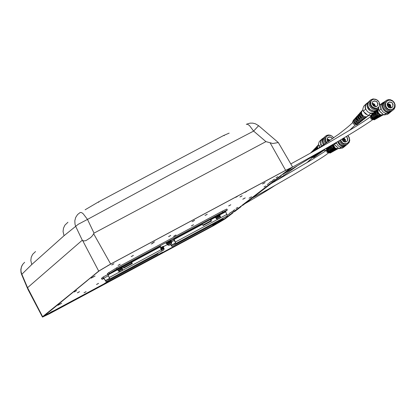 <?xml version="1.0" encoding="UTF-8"?>
<svg xmlns="http://www.w3.org/2000/svg" width="416" height="416" viewBox="0 0 416 416"><rect width="100%" height="100%" fill="white"/><g stroke="black" fill="none" stroke-linecap="round" stroke-linejoin="round"><path stroke-width="0.62" d="M61.656 303.238L57.975 305.245L61.656 303.238M53.534 310.799L49.904 312.775L53.534 310.799M108.28 281.403L104.676 283.369L108.28 281.403M162.552 252.268L158.969 254.223L162.552 252.268M216.346 223.387L212.789 225.332L216.346 223.387M233.355 211.104L229.757 213.07L233.355 211.104M234.848 209.7L233.137 210.652M234.244 210.002L233.08 210.704L234.244 210.002M229.59 213.736L227.89 214.677M228.992 214.032L227.833 214.729L228.992 214.032M237.822 207.418L236.106 208.369M237.224 207.719L236.049 208.421L237.224 207.719M96.465 284.502L98.524 283.364M97.25 284.149L98.587 283.348L97.25 284.149M83.985 292.802L86.034 291.673M84.77 292.453L86.091 291.658L84.77 292.453M77.355 292.833L79.44 291.684M78.156 292.474L79.503 291.668L78.156 292.474M76.643 290.529L74.22 291.98L76.648 290.519M232.866 212.477L232.965 212.852L225.009 218.956L213.762 225.56L49.728 313.633L42.489 317.096L98.701 271.086L110.666 264.03L285.62 170.326L292.614 167.019L283.202 174.32M272.267 182.244L272.366 182.629L243.006 205.15M272.366 182.629L243.017 205.145L242.372 205.494L242.117 205.249M234.764 211.479L241.192 206.549L234.125 211.822L233.756 211.645L242.174 205.343M251.519 196.758L249.137 198.188L251.519 196.758M151.242 244.015L153.067 243.006M151.923 243.719L153.135 242.991L151.923 243.719M152.641 242.897L154.466 241.888M153.322 242.601L154.539 241.873L153.322 242.601M244.873 192.405L246.693 191.396M245.528 192.119L246.761 191.376L245.528 192.119M235.539 197.402L237.359 196.394M236.194 197.122L237.427 196.378L236.194 197.122M111.701 264.971L113.88 263.77M112.533 264.602L113.937 263.754L112.533 264.602M118.009 265.413L120.141 264.233M118.815 265.054L120.203 264.222L118.815 265.054M131.201 256.604L133.349 255.419M132.012 256.246L133.411 255.403L132.012 256.246M168.563 236.626L170.706 235.44M169.364 236.278L170.768 235.43L169.364 236.278M239.928 196.971L242.07 195.785M240.708 196.633L242.133 195.77L240.708 196.633M205.031 215.446L207.178 214.256M205.821 215.098L207.241 214.24L205.821 215.098M191.339 225.94L193.461 224.765M192.119 225.592L193.518 224.749L192.119 225.592M228.644 205.946L230.755 204.771M229.408 205.603L230.812 204.76L229.408 205.603M277.888 176.67L276.094 177.668M277.269 176.977L276.042 177.715L277.269 176.977M269.001 183.487L267.223 184.475M268.382 183.794L267.171 184.527L268.382 183.794M265.84 185.91L264.066 186.898M265.226 186.217L264.014 186.945L265.226 186.217M274.674 179.135L272.886 180.128M274.056 179.442L272.834 180.18L274.056 179.442M194.558 220.355L192.062 221.738M192.982 221.328L194.61 220.345L192.982 221.328M265.008 182.619L262.527 183.992M263.422 183.596L265.06 182.608L263.422 183.596M245.206 197.886L242.778 199.233M243.662 198.838L245.263 197.876L243.662 198.838M175.978 234.993L173.534 236.35M174.444 235.94L176.036 234.988L174.444 235.94M107.723 265.699L111.628 263.567M166.213 234.333L169.874 232.372M223.948 203.408L227.573 201.469M281.143 172.775L284.736 170.851M273.005 180.684L269.272 182.723L273.005 180.684M95.113 276.011L91.291 278.091L95.113 276.011M98.732 202.332L98.514 201.906L159.084 169.676L223.564 135.538L229.159 133.125M281.138 175.432L281.242 175.828L273.64 181.501L281.216 175.843M274.305 181.142L273.64 181.501L273.39 181.272M85.119 209.789L98.514 201.906M280.576 176.181L280.504 175.822M271.705 182.988L271.627 182.624M224.292 135.637L223.569 135.538M278.325 142.563L272.787 143.494L265.933 141.622L94.032 233.137L92.42 235.726L90.652 237.578L85.92 240.62L83.684 240.973L82.274 240.214L75.728 226.455L75.01 224.224L74.818 220.75L75.696 217.428L77.558 214.573L80.22 212.477L81.666 212.618L83.221 213.808L87.495 219.414L78.213 224.302L64.043 235.716L31.767 264.529L21.627 274.492L27.877 289.24M82.274 240.209L27.544 287.69L42.619 316.68L99.273 270.832L111.254 263.765L284.653 170.898L291.658 167.586L283.213 174.314L282.292 174.45M280.696 175.672L282.292 174.548M271.768 182.52L273.437 181.35M232.965 212.852L224.479 219.201L213.242 225.794L50.612 313.113L43.363 316.581L87.428 280.498M240.547 206.892L240.453 206.518L241.098 206.18L241.192 206.549M291.08 167.716L242.122 205.26M233.927 211.666L224.25 218.93L213.132 225.456L43.909 316.061M278.309 142.542L258.622 125.7L253.614 131.092L170.799 174.309L87.495 219.414L94.032 233.137M27.544 287.69L21.544 273.494L21.076 271.617L20.956 269.703L21.45 266.895L22.708 264.368L24.632 262.304M232.326 213.195L232.232 212.82M42.708 316.841L42.401 316.935L27.919 289.349L27.544 288.012M214.848 217.178L174.002 239.08L171.096 241.14M117.094 269.604L107.905 274.529L116.984 268.882L222.737 212.176L227.344 209.981L225.534 211.448L227.38 215.831L175.802 243.558L227.334 215.857M122.195 266.869L159.988 246.6L161.86 250.999L109.85 278.918L161.86 250.999M160.009 246.813L160.826 246.168L159.973 246.626M103.958 278.522L102.003 279.334L103.574 278.013L106.2 281.814L105.674 280.868L109.637 278.59M206.372 223.631L202.998 225.441M167.424 244.525L163.602 246.574M127.494 265.949L123.672 267.998M107.905 274.529L109.819 278.928L107.38 273.582L116.459 267.93L222.217 211.229L226.819 209.04L227.344 209.981M222.992 218.343L223.298 218.956L221.582 219.726L221.312 219.242M102.003 279.328L101.483 278.392L103.048 277.072L105.674 280.868M158.033 253.989L156.25 254.795L155.979 254.311M123.51 267.706L127.332 265.658L127.556 266.058M131.82 263.193L123.484 267.66M127.332 265.658L127.561 265.476L127.806 265.923M122.054 267.368L131.622 262.241L123.058 266.89M123.037 266.843L123.734 268.107L132.319 263.505L131.622 262.241L160.082 246.974M132.064 263.64L131.394 262.423M170.503 244.546L172.016 246.485L171.491 245.544L175.599 243.188M170.758 244.4L171.491 245.544M202.842 225.155L206.211 223.345L206.435 223.746M211.021 220.709L202.816 225.108M206.211 223.345L206.456 223.153L206.705 223.6M173.675 239.278L175.874 243.48M174.002 239.08L175.88 243.469M174.101 239.46L202.389 224.344M202.363 224.297L203.06 225.555L211.536 221.005L210.844 219.752L215.394 217.313M211.266 221.151L210.595 219.944M108.722 279.084L109.242 280.03L156.25 254.795M109.242 280.03L106.2 281.814M174.554 243.75L175.074 244.691L221.582 219.726M175.074 244.691L223.293 218.956L172.026 246.48M175.802 243.558L175.36 242.528M52.151 311.423L49.811 312.827L52.151 311.423M51.99 311.584L50.82 312.265L51.979 311.574M169.972 232.32L166.114 234.385M167.825 233.553L168.272 233.23M251.529 196.742L249.044 198.24L251.529 196.742M251.295 196.945L250.073 197.657L251.29 196.934M232.092 211.661L229.663 213.122L232.092 211.661M231.868 211.858L230.672 212.55L231.863 211.848M93.683 276.645L91.198 278.143L93.683 276.645M93.496 276.827L92.258 277.55L93.491 276.817M227.672 201.417L223.85 203.46M225.529 202.561L225.987 202.316M106.943 282.006L104.582 283.421L106.943 282.006M106.761 282.178L105.586 282.859L106.756 282.168M161.252 252.85L158.881 254.275L161.252 252.85M161.054 253.027L159.879 253.713L161.049 253.022M60.263 303.867L57.881 305.297L60.263 303.867M60.091 304.034L58.906 304.725L60.086 304.023M111.722 263.515L107.624 265.751M109.398 264.774L110.032 264.425M215.088 223.948L212.701 225.378L215.088 223.948M214.874 224.136L213.694 224.817L214.869 224.125M76.471 290.696L75.26 291.398L76.466 290.685M284.835 170.799L281.044 172.827M282.708 171.938L283.166 171.694M271.721 181.241L269.178 182.775L271.721 181.241M271.476 181.454L270.228 182.182L271.471 181.444M317.845 148.694L317.522 146.442L318.521 144.57M317.486 148.933L317.486 146.723M316.404 149.64L316.248 147.597L317.418 145.746M317.06 149.209L316.831 147.046L318.016 145.153M316.087 149.848L316.17 148.143M314.974 150.524L316.082 147.15M315.63 150.145L315.557 148.242L316.675 146.578M314.725 150.67L314.865 149.552M313.581 151.32L314.746 148.554M314.21 150.961L315.328 147.997M313.456 151.393L313.56 150.956M312.265 152.069L313.414 149.958M312.853 151.731L313.986 149.412M311.09 152.734L312.083 151.356M311.605 152.443L312.65 150.826M310.383 153.135L310.882 152.625M310.658 152.979L311.366 152.157M314.226 157.243L313.846 157.518L311.126 157.342M315.167 156.53L314.636 156.946L311.932 156.827M313.258 156.634L312.51 156.463M315.744 156.151L315.338 156.442L312.65 156.369M316.659 155.433L316.056 155.922L313.383 155.901M315.099 155.61L313.971 155.527M317.33 155.002L316.904 155.314L314.252 155.345M318.24 154.3L317.621 154.794L314.99 154.872M316.654 154.513L315.593 154.482M318.921 153.858L315.869 154.305M319.826 153.161L319.192 153.665L316.612 153.821M318.219 153.41L317.242 153.426M320.518 152.708L317.533 153.26M321.412 152.022L320.762 152.532L318.349 152.797M319.795 152.303L319.093 152.37M322.114 151.554L319.332 152.235M322.998 150.878L322.338 151.398L320.169 151.757M321.376 151.195L321.038 151.258M326.274 150.285L323.648 150.462L321.178 151.174M323.544 144.898L322.613 143.234L322.265 140.806L322.717 139.105L324.168 137.379M321.922 145.99L320.939 143.874L320.902 141.383L321.688 139.656L323.466 137.992M324.152 144.487L323.029 141.523M324.319 144.373L323.149 142.09L322.967 140.239L323.69 138.003L325.286 136.396M325.546 143.541L324.511 141.856L324.074 139.979L324.501 137.582L325.53 136.152L326.804 135.33L328.676 134.956L330.642 135.33L332.504 136.479M326.383 142.969L325.473 141.565L325.047 139.454L325.359 137.94L326.55 136.37M326.773 142.704L325.629 140.728L325.4 139.079L325.993 137.077L327.038 135.964L328.51 135.335L330.595 135.439L332.524 136.495L333.668 137.878M333.648 137.894L332.509 136.526L330.788 135.538L328.905 135.33L327.205 135.928L325.993 137.238L325.499 139.012L325.801 140.93L326.851 142.646M328.058 141.814L327.293 140.707L327.023 139.428L327.298 138.221L328.073 137.316L329.196 136.885L330.455 137.004L331.609 137.66L332.452 138.741M332.374 138.798L331.547 137.732L330.33 137.067L328.094 137.394L327.418 138.133L327.064 139.464L328.084 141.799M327.116 138.928L329.29 139.703L329.966 140.494M328.515 141.497L328.307 139.89L329.446 140L329.805 140.603M329.004 141.164L328.624 141.034L328.604 140.291L329.17 140.348L329.321 140.941M323.066 150.093L323.648 150.462L325.582 148.642M326.737 148.814L325.645 148.72M321.277 144.862L320.882 144.612L318.89 146.354L318.531 143.884L319.249 141.627L321.776 139.173M320.882 144.612L320.507 142.631L320.83 140.728L321.802 139.142L323.424 138.034M326.94 148.543L325.853 148.486M318.89 146.354L319.883 147.352M327.194 140.348L327.584 140.525M327.07 139.318L328.765 139.745M328.338 147.259L327.974 147.259M338.562 148.392L336.846 148.626L334.906 147.841L333.232 144.212M336.268 148.512L334.324 147.685L333.232 144.243M337.813 148.814L335.795 149.422L333.902 148.819L333.434 148.465L332.108 144.862M338.52 148.408L336.695 149.063L334.474 148.45L333.996 148.091L332.618 144.565M334.844 149.261L333.107 148.491L332.062 145.345M337.09 149.204L335.738 149.963L332.202 149.287L331.063 147.529L331.032 145.491M335.738 149.963L336.383 149.604L334.246 149.718L332.55 148.71L331.547 146.926L331.516 145.21M333.434 150.004L331.89 149.297L330.897 146.442M334.937 150.41L334.329 150.748L330.98 150.103L329.831 148.205L330.023 146.073M335.66 149.994L334.974 150.389L331.542 149.729L330.398 147.904L330.47 145.813M332.036 150.748L330.678 150.098L329.742 147.524M333.497 151.211L332.92 151.533L329.503 150.675L328.609 148.793L329.181 146.562M334.235 150.784L333.564 151.174L330.314 150.55L329.17 148.543L329.534 146.359M330.647 151.486L329.467 150.904L328.593 148.595M332.062 152.006L331.521 152.313L328.531 151.741L328.011 151.154L327.454 148.933L328.64 147.014M332.81 151.575L332.16 151.954L329.092 151.367L328.562 150.779L327.974 148.559L329.02 146.656M328.666 151.85L327.6 150.353M330.689 152.771L330.179 153.057L327.366 152.521L326.872 151.965L326.352 149.88L327.558 147.987M331.464 152.334L330.886 152.662L327.985 152.105L327.475 151.533L326.94 149.375L328.058 147.545M337.626 147.514L335.41 145.569M346.486 144.95L343.803 146.177L341.058 145.792L339.43 144.773L337.537 141.695M343.434 147.394L342.436 148.106L339.03 148.632L340.839 147.347L338.094 145.725L336.164 142.496M339.716 143.972L338.634 142.459M347.131 144.492L344.895 145.647L342.15 145.501L340.07 144.316L338.192 141.31M347.89 135.564L349.227 137.431L349.768 140.374L349.159 142.47L347.178 144.456L344.999 145.044L342.274 144.414L341.078 143.598L339.232 140.696M347.537 143.208L345.483 144.061L343.143 143.733L341.749 142.86L340.122 140.176M347.74 135.652L348.956 137.238L349.487 139.792L348.655 142.152L347.272 143.364L345.02 143.863L343.091 143.328L342.072 142.631L340.449 139.984M340.532 139.932L342.139 142.563L343.964 143.588L345.982 143.723L347.786 142.948L349.024 141.414L349.45 139.428L348.977 137.379L347.708 135.673M346.278 136.526L346.736 136.864C348.53 141.003 347.318 142.506 343.101 141.367L341.962 139.09M342.009 139.064L343.122 141.331L346.393 141.794L347.474 140.691L347.781 139.126L347.23 137.561L346.19 136.578M343.933 137.925L345.592 139.859L345.457 142.09M344.354 140.748L344.386 142.012M343.528 138.164L345.176 139.802L345.342 141.133L344.994 142.106M343.418 140.494L343.507 138.897L344.588 139.048L344.495 140.644L343.418 140.494M344.297 139.407L344.25 140.208L343.71 140.135L343.756 139.334L344.297 139.407M345.878 145.418L344.245 146.822L340.839 147.347M336.461 143.426L336.071 143.161L334.266 144.451L334.069 143.723M336.071 143.161L335.92 142.641M345.145 145.902L344.183 146.583L340.548 147.014M334.266 144.451L339.03 148.632M342.493 138.778L343.2 139.116M383.479 114.702L380.936 114.894L378.648 113.303L377.775 110.729L378.622 108.29L377.229 110.256L377.12 111.764L377.588 113.24L379.6 115.144L381.066 115.487L382.507 115.232L380.115 115.851L378.7 115.398L377.588 114.514L376.792 113.214L376.553 111.244L377.021 109.886L377.978 108.857M381.04 114.92L378.893 114.046L378.305 113.391L377.718 112.05L377.79 110.349M379.517 115.736L377.582 114.92L376.527 111.53M380.968 116.095L379.782 116.631L378.409 116.646L377.094 116.111L375.981 115.034L375.383 113.719L375.3 112.304L375.752 111.01L376.672 110.027M381.737 115.648L380.463 116.246L379.054 116.262L377.707 115.716L376.574 114.613L375.96 113.261L375.877 111.816L376.334 110.49L377.328 109.45M378.009 116.542L376.272 115.794L375.268 112.7M379.428 116.964L378.794 117.317L375.31 116.646L374.696 115.96L374.052 113.365L374.478 112.138L375.383 111.181M380.208 116.506L379.48 116.927L375.913 116.241L375.284 115.539L374.624 112.882L375.06 111.623L376.022 110.625M376.506 117.354L374.967 116.662L374.02 113.859M377.884 117.827L377.286 118.165L373.994 117.53L373.412 116.88L372.804 114.431L373.209 113.266L374.093 112.336M378.685 117.359L377.972 117.775L374.592 117.125L374 116.459L373.376 113.942L373.786 112.752L374.722 111.795M375.019 118.16L373.667 117.525L372.778 115.003M376.35 118.69L375.783 119.007L372.679 118.409L372.133 117.796L371.556 115.487L372.804 113.485M377.156 118.212L376.47 118.622L373.282 118.009L372.497 117.016L372.096 115.409L372.518 113.88L373.422 112.96L370.183 113.116L367.671 111.779L365.919 109.476L365.378 107.494L365.544 105.565L366.408 103.938L368.098 102.336M373.001 118.659L371.644 116.756M374.878 119.517L374.348 119.818L371.42 119.252L370.911 118.674L370.37 116.501L371.644 114.525M375.716 119.033L375.107 119.387L372.091 118.804L371.561 118.212L370.999 115.965L372.174 114.062M383.271 114.79L381.815 115.622M382.465 113.807L380.11 111.732M391.747 111.046L389.88 112.122L387.53 112.31L385.237 111.457L383.37 109.652L382.413 107.474L382.346 105.154L383.172 103.064L384.758 101.556M388.466 113.672L387.426 114.41L383.9 114.951L385.84 113.568L382.996 111.873L381.295 109.481L380.832 107.162L381.087 105.456L382.195 103.516L383.926 102.18M385.325 110.536L383.318 107.718M392.434 110.557L390.572 111.634L388.216 111.816L385.923 110.963L384.041 109.138L383.084 106.912L383.053 104.546L383.942 102.445L385.694 100.906M386.199 109.59L384.706 107.661L384.046 105.342L384.327 103.022L385.024 101.67L386.693 100.188L388.482 99.611L390.4 99.71L392.647 100.766L394.118 102.31L395.075 104.551L395.101 106.922L394.202 109.023L392.517 110.5L390.26 111.103L387.889 110.656L386.199 109.59M392.907 109.19L391.165 110.011L389.137 109.985L387.234 109.091L386.012 107.817L385.195 105.992L385.107 104.042L385.762 102.274L387.052 100.963M387.244 108.576L385.975 106.928L385.408 104.952L385.481 103.61L386.246 101.821L387.665 100.558L389.189 100.064L390.832 100.152L392.746 101.052L393.999 102.367L394.815 104.276L394.836 106.298L394.066 108.092L392.636 109.351L390.712 109.866L388.684 109.481L387.244 108.576M393.063 101.358L390.12 100.095L388.092 100.428L386.474 101.655L385.596 103.527L385.622 105.68L386.558 107.682L388.211 109.143L390.255 109.762L392.288 109.429L394.446 107.328L394.748 104.177L393.063 101.358M392.064 102.596C393.931 106.902 392.678 108.456 388.31 107.266C386.443 102.96 387.696 101.4 392.064 102.596M388.326 107.229L390.51 108.04L391.721 107.713L392.621 106.922L393.089 104.525L391.789 102.492L389.553 101.873L387.696 102.976L387.171 104.946L388.326 107.229M387.431 103.438L389.808 104.234L390.4 104.92L390.936 106.319L390.697 108.025M389.49 106.704L389.548 107.91M387.27 103.88L389.948 104.946L390.562 106.486L390.229 108.035M388.596 106.387L388.69 104.723L389.808 104.884L389.714 106.543L388.596 106.387M389.506 105.258L389.459 106.09L388.898 106.007L388.944 105.18L389.506 105.258M391.061 111.571L389.371 113.032L385.84 113.568M381.295 109.481L380.89 109.205L378.955 110.594L378.68 107.713L379.735 105.139L382.283 103.069M380.89 109.205L380.557 106.896L381.092 104.697L382.418 102.944L384.207 101.936M390.307 112.07L389.303 112.783L385.538 113.22M378.955 110.594L383.9 114.951M387.166 104.567L388.284 105.009M368.03 115.97L366.678 116.73L365.347 116.808L363.678 116.21L362.398 115.06L361.572 113.308L361.509 111.93L362.851 109.642M365.893 116.839L362.289 115.939L361.239 113.911L361.483 112.133M366.231 117.4L364.946 118.123L363.678 118.201L362.086 117.629L360.87 116.532L360.199 115.3L360.017 113.552L361.26 111.41M367.271 116.506L366.038 117.39L364.775 117.588L363.126 117.156L361.884 116.225L360.885 114.603L360.667 113.251L360.932 111.987L361.899 110.776M364.109 118.227L360.755 117.38L359.835 115.783L359.991 113.828M364.437 118.825L363.215 119.517L362.008 119.584L360.495 119.049L359.336 118.004L358.701 116.834L358.53 115.17L359.741 113.095M365.487 117.926L364.291 118.789L363.085 118.976L361.52 118.565L360.334 117.681L359.388 116.132L359.174 114.847L359.429 113.641L360.376 112.471M362.336 119.61L359.221 118.815L358.301 117.068L358.498 115.518M362.648 120.25L361.483 120.905L360.339 120.973L358.909 120.458L357.807 119.47L357.094 117.967L357.042 116.782L358.228 114.78M363.698 119.34L362.549 120.182L361.405 120.364L359.913 119.969L358.79 119.132L357.89 117.66L357.692 116.438L357.932 115.3L358.857 114.171M360.568 120.994L357.692 120.25L356.84 118.633L357.011 117.198M360.859 121.67L360.012 122.21L358.68 122.356L357.323 121.872L356.283 120.936L355.56 118.394L356.715 116.459M361.92 120.749L361.052 121.467L359.726 121.748L358.316 121.373L357.25 120.578L356.398 119.189L356.21 118.03L356.434 116.948L357.339 115.861M358.81 122.366L356.346 121.846L355.529 118.872M359.076 123.089L358.041 123.672L356.756 123.692L354.76 122.398L354.078 120L355.207 118.134M360.136 122.158L359.299 122.86L358.046 123.126L355.711 122.023L354.728 119.621L355.098 118.3L355.826 117.556M356.866 123.713L354.947 123.131L354.073 120.734M357.37 124.446L355.43 125.055L353.309 123.796L352.664 121.54L353.844 119.652M358.462 123.521L356.528 124.374L354.318 123.334L353.392 121.056L354.364 119.142M367.089 114.774L365.399 113.776L364.125 112.242M375.123 111.384L373.5 111.743L371.332 111.389L369.335 110.214L367.9 108.514L367.12 106.491L367.099 104.437L367.848 102.653L368.82 101.67M373.277 110.937L369.252 109.112L368.108 107.208L367.827 105.118M376.069 110.568L374.416 110.984L372.19 110.666L370.131 109.465L368.696 107.765L367.916 105.742L367.895 103.688L368.649 101.899L370.146 100.402M377.421 109.346L374.847 109.798L372.601 109.117L370.365 107.203L369.164 104.562L369.314 101.863L370.776 99.804L373.058 98.914L375.669 99.294M378.284 107.593L376.714 108.597L375.008 108.779L373.256 108.274L371.613 107.058L370.568 105.513L370.1 103.771L370.282 102.081L371.472 100.318M378.804 107.078L377.504 108.072L376.288 108.399L374.525 108.233L372.845 107.411L371.597 106.189L370.729 104.525L370.49 102.757L370.916 101.13L371.946 99.882L373.043 99.304L374.754 99.122L376.511 99.622L378.986 101.962L379.636 103.813L379.616 105.3M379.548 105.399L379.174 102.378L378.279 101.01L376.797 99.804L373.807 99.18L372.055 99.887L370.906 101.358L370.77 104.328L371.769 106.246L372.97 107.375L375.934 108.326L377.364 108.04L378.851 106.917M376.802 101.577C378.81 105.69 377.686 107.13 373.428 105.893C371.42 101.774 372.544 100.334 376.802 101.577M373.438 105.872L375.57 106.694L376.61 106.47L377.525 105.716L377.926 103.652L376.496 101.462L374.327 100.844L372.642 101.811L372.247 103.87L373.438 105.872M374.925 104.889L375.44 106.688M374.806 105.414L375.055 106.652M373.433 105.503L373.324 104.005L374.514 104.114L374.624 105.612L373.433 105.503M374.244 104.463L374.296 105.212L373.703 105.154L373.651 104.406L374.244 104.463M370.703 115.513L368.228 115.586L370.479 113.48L370.183 113.116M372.856 113.428L370.479 113.48M365.919 109.476L365.503 109.226L363.262 111.342L362.83 108.893L363.683 106.278L366.2 103.802M365.503 109.226L365.076 107.266L365.321 105.378L366.205 103.797L367.78 102.632M363.262 111.342L368.228 115.586M372.206 103.605L373.422 103.938M372.19 103.22L373.953 103.849M379.569 103.459L379.85 104.993M122.008 267.28L122.294 267.046L122.013 266.542L120.084 267.462L116.948 269.344L117.229 269.849L117.702 269.677M122.294 267.046L117.229 269.849M121.394 268.278L118.232 270.301L122.143 268.138L120.52 268.731M122.013 267.826L122.112 268.112M120.666 267.805L117.593 269.818L117.967 270.348M121.16 270.884L120.572 271.253M118.232 270.301L118.472 270.967L122.585 268.689L122.72 268.934L118.602 271.211L119.907 271.648L120.588 271.284M121.134 270.899L120.068 271.523M122.392 270.28L121.176 271.024L122.392 270.28L121.576 270.707L122.392 270.28L122.72 268.934M171.018 240.994L171.304 240.76L171.023 240.261L169.135 241.155L165.979 243.053L166.26 243.552M171.304 240.76L166.733 243.381M171.168 241.467L166.998 244.052L171.148 241.847L169.562 242.424M171.012 241.545L171.101 241.81M169.707 241.504L166.624 243.526L166.998 244.052M170.191 244.572L169.588 245.045M167.263 244.005L167.497 244.67L171.59 242.398L171.725 242.637L167.627 244.91L168.927 245.341L169.562 245.06M170.165 244.592L169.094 245.216M170.113 244.629L171.241 244.104L170.144 244.748M171.402 243.984L170.596 244.405L171.402 243.984L171.725 242.637M163.415 246.974L163.696 246.74L163.42 246.241L160.493 247.712M163.696 246.74L160.768 248.212M163.566 247.437L161.106 248.82M163.41 247.515L163.498 247.785M162.105 247.484L160.794 248.253M162.594 250.526L161.918 250.91M161.538 249.6L163.982 248.362L164.117 248.602L161.658 249.844M162.001 250.988L161.554 251.212M162.562 250.541L161.902 250.947M162.521 250.572L163.639 250.058L162.552 250.692M163.795 249.933L162.994 250.354L163.8 249.928L164.117 248.602M219.721 214.874L220.007 214.64L219.726 214.136L217.88 215.015L214.708 216.923L214.984 217.422M220.007 214.64L215.462 217.246M219.866 215.348L215.722 217.922L219.856 215.722L218.296 216.289M218.447 215.368L215.348 217.396L215.722 217.922M218.92 218.431L218.286 218.915M215.982 217.87L216.216 218.535L220.293 216.268L220.428 216.507L216.351 218.774L217.641 219.206L218.26 218.93M218.889 218.447L217.818 219.076M218.811 218.504L219.939 217.974L218.837 218.618M220.106 217.849L219.305 218.265L220.106 217.849L220.428 216.507M35.547 251.55L32.609 254.353L31.226 257.286L30.831 260.525L31.767 264.529M67.948 222.243L64.906 225.15L63.476 228.192L63.071 231.556L64.043 235.716M271.752 182.53L272.272 182.25M280.654 175.708L281.148 175.443M54.262 307.611L53.539 307.996M82.529 240.339L98.701 271.086M291.101 167.71L291.262 167.996M93.605 233.678L110.666 264.03M253.62 131.087L265.933 141.622M253.614 131.092L249.454 125.533L247.406 124.212L246.308 124.322M270.067 142.724L285.62 170.326M232.237 212.831L232.872 212.488M224.307 218.889L224.479 219.201M213.07 225.488L213.242 225.794M132.288 268.856L132.46 269.168M50.44 312.801L50.612 313.113M225.534 211.448L219.908 214.464M116.984 268.882L116.459 267.93M222.737 212.176L222.217 211.229M102.175 279.136L101.65 278.195M109.325 273.39L108.794 272.444M103.08 277.051L107.567 274.648L103.08 277.051M158.054 253.978L106.246 281.788L158.064 253.973M108.212 275.855L104.042 278.091M109.533 278.408L105.435 280.608M108.009 274.903L117.629 269.745M109.408 277.436L161.481 249.496M174.283 240.412L171.309 242.008M175.495 243.012L171.252 245.289M219.773 214.963L225.623 211.827M175.495 241.972L227.011 214.328M161.964 248.394L163.545 247.816L161.205 249.002M297.107 165.994C284.159 175.24 276.385 180.606 273.78 182.083M326.326 150.249C327.007 150.119 321.818 153.499 310.762 160.389L271.071 183.622M370.339 116.896C364.328 121.077 363.496 122.122 334.682 139.136C307.939 154.674 308.63 154.175 290.8 163.914M315.552 150.197L338.702 134.217C347.199 127.655 351.858 123.703 352.68 122.377M258.622 125.705L255.481 123.817L252.819 123.141L250.068 123.141L246.563 124.197M278.314 142.553L292.614 167.019M284.549 173.295C299.244 164.793 310.081 158.205 317.054 153.535M349.606 130.26L355.186 125.013M292.604 167.076C329.805 146.682 356.429 130.946 372.486 119.865M22.469 264.727L21.486 266.672L20.836 269.506L20.992 272.407L21.627 274.492M252.444 197.912C262.59 192.374 268.232 189.488 296.436 173.04C329.519 153.39 324.787 155.459 328.39 153.109M244.884 203.715C258.367 195.92 268.481 189.779 275.226 185.292M306.868 162.755L312.151 157.768M158.132 253.895L157.815 253.323M313.846 157.518L314.636 156.946M315.338 156.442L316.056 155.922M316.904 155.314L317.621 154.794M318.469 154.18L319.192 153.665M320.039 153.052L320.762 152.532M321.615 151.918L322.338 151.398M323.19 150.779L323.638 150.457M328.188 140L327.34 140.738M328.094 137.394L327.72 137.722M330.179 153.057L330.886 152.662M331.521 152.313L332.16 151.954M332.92 151.533L333.564 151.174M334.329 150.748L334.974 150.389M337.147 149.178L337.797 148.819M343.335 139.017L342.155 139.859M344.245 146.822L342.436 148.106M344.495 140.644L343.314 141.492M347.272 143.364L346.949 143.593M347.178 144.456L346.164 145.174M345.524 145.631L344.183 146.583M374.348 119.818L375.107 119.387M375.783 119.007L376.47 118.622M377.286 118.165L377.972 117.775M378.794 117.317L379.48 116.927M380.302 116.47L380.994 116.08M388.513 104.853L387.322 105.7M389.371 113.032L387.426 114.41M389.714 106.543L388.528 107.396M388.596 102.185L388.06 102.57M392.636 109.351L392.288 109.595M392.517 110.5L391.43 111.27M390.744 111.758L389.303 112.783M357.027 124.722L357.921 124.01M358.712 123.38L359.518 122.741M360.474 121.976L361.286 121.337M362.242 120.572L363.048 119.933M364.01 119.168L364.822 118.524M365.784 117.759L366.595 117.114M367.557 116.345L368.462 115.627M373.214 104.109L372.549 104.738M374.624 105.612L373.953 106.241M373.116 101.317L372.778 101.639M378.212 107.65L377.811 108.025M122.106 267.758L121.3 268.325M121.945 267.166L122.236 267.701M122.585 268.689L122.143 268.138M171.116 241.472L170.316 242.034M170.955 240.88L171.246 241.415M171.59 242.398L171.148 241.847M163.509 247.447L162.713 248.004M163.353 246.86L163.639 247.385M163.982 248.362L163.545 247.816M219.82 215.348L219.024 215.909M219.664 214.76L219.95 215.29M220.293 216.268L219.856 215.722"/></g></svg>
